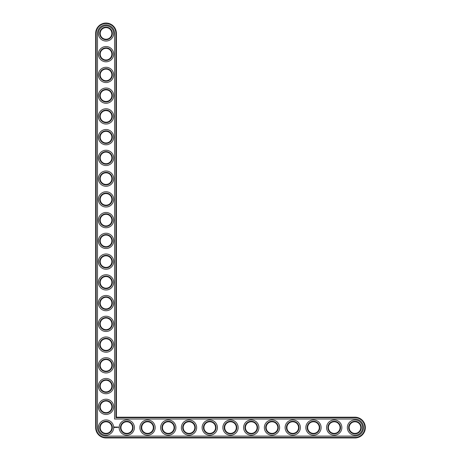 <?xml version="1.0" encoding="UTF-8"?>
<svg xmlns="http://www.w3.org/2000/svg" width="461" height="461" viewBox="0 0 461 461"><rect width="100%" height="100%" fill="white"/><g stroke="black" fill="none" stroke-linecap="round" stroke-linejoin="round"><path stroke-width="0.35" stroke-dasharray="2.31 1.73" d="M115.907 417.701L115.907 33.422A9.877 9.877 0 0 0 106.03 23.546A9.877 9.877 0 0 0 96.153 33.422L96.153 427.578A9.877 9.877 0 0 0 106.03 437.454L354.97 437.454A9.877 9.877 0 0 0 364.847 427.578A9.877 9.877 0 0 0 354.97 417.701L115.907 417.701L116.403 417.205L116.403 33.422A10.373 10.373 0 0 0 106.03 23.05A10.373 10.373 0 0 0 95.658 33.422L95.658 427.578A10.373 10.373 0 0 0 106.03 437.95L354.97 437.95A10.373 10.373 0 0 0 365.343 427.578A10.373 10.373 0 0 0 354.97 417.205L116.403 417.205M112.334 427.578A6.304 6.304 0 0 0 102.878 422.115A6.304 6.304 0 0 0 102.878 433.04A6.304 6.304 0 0 0 112.334 427.578M133.079 427.578A6.304 6.304 0 0 0 123.623 422.115A6.304 6.304 0 0 0 123.623 433.04A6.304 6.304 0 0 0 133.079 427.578M112.334 406.833A6.304 6.304 0 0 0 102.878 401.37A6.304 6.304 0 0 0 102.878 412.295A6.304 6.304 0 0 0 112.334 406.833M112.334 386.088A6.304 6.304 0 0 0 102.878 380.625A6.304 6.304 0 0 0 102.878 391.55A6.304 6.304 0 0 0 112.334 386.088M153.824 427.578A6.304 6.304 0 0 0 144.368 422.115A6.304 6.304 0 0 0 144.368 433.04A6.304 6.304 0 0 0 153.824 427.578M112.334 365.343A6.304 6.304 0 0 0 102.878 359.88A6.304 6.304 0 0 0 102.878 370.805A6.304 6.304 0 0 0 112.334 365.343M112.334 344.598A6.304 6.304 0 0 0 102.878 339.135A6.304 6.304 0 0 0 102.878 350.06A6.304 6.304 0 0 0 112.334 344.598M174.569 427.578A6.304 6.304 0 0 0 165.113 422.115A6.304 6.304 0 0 0 165.113 433.04A6.304 6.304 0 0 0 174.569 427.578M195.314 427.578A6.304 6.304 0 0 0 185.858 422.115A6.304 6.304 0 0 0 185.858 433.04A6.304 6.304 0 0 0 195.314 427.578M216.059 427.578A6.304 6.304 0 0 0 206.603 422.115A6.304 6.304 0 0 0 206.603 433.04A6.304 6.304 0 0 0 216.059 427.578M112.334 323.853A6.304 6.304 0 0 0 102.878 318.39A6.304 6.304 0 0 0 102.878 329.315A6.304 6.304 0 0 0 112.334 323.853M112.334 303.108A6.304 6.304 0 0 0 102.878 297.645A6.304 6.304 0 0 0 102.878 308.57A6.304 6.304 0 0 0 112.334 303.108M112.334 282.363A6.304 6.304 0 0 0 102.878 276.9A6.304 6.304 0 0 0 102.878 287.825A6.304 6.304 0 0 0 112.334 282.363M112.334 261.618A6.304 6.304 0 0 0 102.878 256.155A6.304 6.304 0 0 0 102.878 267.08A6.304 6.304 0 0 0 112.334 261.618M112.334 240.873A6.304 6.304 0 0 0 102.878 235.41A6.304 6.304 0 0 0 102.878 246.335A6.304 6.304 0 0 0 112.334 240.873M236.804 427.578A6.304 6.304 0 0 0 227.348 422.115A6.304 6.304 0 0 0 227.348 433.04A6.304 6.304 0 0 0 236.804 427.578M257.549 427.578A6.304 6.304 0 0 0 248.093 422.115A6.304 6.304 0 0 0 248.093 433.04A6.304 6.304 0 0 0 257.549 427.578M278.294 427.578A6.304 6.304 0 0 0 268.838 422.115A6.304 6.304 0 0 0 268.838 433.04A6.304 6.304 0 0 0 278.294 427.578M299.039 427.578A6.304 6.304 0 0 0 289.583 422.115A6.304 6.304 0 0 0 289.583 433.04A6.304 6.304 0 0 0 299.039 427.578M319.784 427.578A6.304 6.304 0 0 0 310.328 422.115A6.304 6.304 0 0 0 310.328 433.04A6.304 6.304 0 0 0 319.784 427.578M340.529 427.578A6.304 6.304 0 0 0 331.073 422.115A6.304 6.304 0 0 0 331.073 433.04A6.304 6.304 0 0 0 340.529 427.578M361.274 427.578A6.304 6.304 0 0 0 351.818 422.115A6.304 6.304 0 0 0 351.818 433.04A6.304 6.304 0 0 0 361.274 427.578M112.334 220.128A6.304 6.304 0 0 0 102.878 214.665A6.304 6.304 0 0 0 102.878 225.59A6.304 6.304 0 0 0 112.334 220.128M112.334 199.383A6.304 6.304 0 0 0 102.878 193.92A6.304 6.304 0 0 0 102.878 204.845A6.304 6.304 0 0 0 112.334 199.383M112.334 178.638A6.304 6.304 0 0 0 102.878 173.175A6.304 6.304 0 0 0 102.878 184.1A6.304 6.304 0 0 0 112.334 178.638M112.334 157.893A6.304 6.304 0 0 0 102.878 152.43A6.304 6.304 0 0 0 102.878 163.355A6.304 6.304 0 0 0 112.334 157.893M112.334 137.148A6.304 6.304 0 0 0 102.878 131.685A6.304 6.304 0 0 0 102.878 142.61A6.304 6.304 0 0 0 112.334 137.148M112.334 116.403A6.304 6.304 0 0 0 102.878 110.94A6.304 6.304 0 0 0 102.878 121.865A6.304 6.304 0 0 0 112.334 116.403M112.334 95.658A6.304 6.304 0 0 0 102.878 90.195A6.304 6.304 0 0 0 102.878 101.12A6.304 6.304 0 0 0 112.334 95.658M112.334 74.913A6.304 6.304 0 0 0 102.878 69.45A6.304 6.304 0 0 0 102.878 80.375A6.304 6.304 0 0 0 112.334 74.913M112.334 54.168A6.304 6.304 0 0 0 102.878 48.705A6.304 6.304 0 0 0 102.878 59.63A6.304 6.304 0 0 0 112.334 54.168M112.334 33.422A6.304 6.304 0 0 0 102.878 27.96A6.304 6.304 0 0 0 102.878 38.885A6.304 6.304 0 0 0 112.334 33.422M111.839 427.578A5.809 5.809 0 0 0 103.126 422.547A5.809 5.809 0 0 0 103.126 432.608A5.809 5.809 0 0 0 111.839 427.578M132.584 427.578A5.809 5.809 0 0 0 123.871 422.547A5.809 5.809 0 0 0 123.871 432.608A5.809 5.809 0 0 0 132.584 427.578M111.839 406.833A5.809 5.809 0 0 0 103.126 401.802A5.809 5.809 0 0 0 103.126 411.863A5.809 5.809 0 0 0 111.839 406.833M111.839 386.088A5.809 5.809 0 0 0 103.126 381.057A5.809 5.809 0 0 0 103.126 391.118A5.809 5.809 0 0 0 111.839 386.088M153.329 427.578A5.809 5.809 0 0 0 144.616 422.547A5.809 5.809 0 0 0 144.616 432.608A5.809 5.809 0 0 0 153.329 427.578M111.839 365.343A5.809 5.809 0 0 0 103.126 360.312A5.809 5.809 0 0 0 103.126 370.373A5.809 5.809 0 0 0 111.839 365.343M111.839 344.598A5.809 5.809 0 0 0 103.126 339.567A5.809 5.809 0 0 0 103.126 349.628A5.809 5.809 0 0 0 111.839 344.598M174.074 427.578A5.809 5.809 0 0 0 165.361 422.547A5.809 5.809 0 0 0 165.361 432.608A5.809 5.809 0 0 0 174.074 427.578M194.819 427.578A5.809 5.809 0 0 0 186.106 422.547A5.809 5.809 0 0 0 186.106 432.608A5.809 5.809 0 0 0 194.819 427.578M215.564 427.578A5.809 5.809 0 0 0 206.851 422.547A5.809 5.809 0 0 0 206.851 432.608A5.809 5.809 0 0 0 215.564 427.578M111.839 323.853A5.809 5.809 0 0 0 103.126 318.822A5.809 5.809 0 0 0 103.126 328.883A5.809 5.809 0 0 0 111.839 323.853M111.839 303.108A5.809 5.809 0 0 0 103.126 298.077A5.809 5.809 0 0 0 103.126 308.138A5.809 5.809 0 0 0 111.839 303.108M111.839 282.363A5.809 5.809 0 0 0 103.126 277.332A5.809 5.809 0 0 0 103.126 287.393A5.809 5.809 0 0 0 111.839 282.363M111.839 261.618A5.809 5.809 0 0 0 103.126 256.587A5.809 5.809 0 0 0 103.126 266.648A5.809 5.809 0 0 0 111.839 261.618M111.839 240.873A5.809 5.809 0 0 0 103.126 235.842A5.809 5.809 0 0 0 103.126 245.903A5.809 5.809 0 0 0 111.839 240.873M236.309 427.578A5.809 5.809 0 0 0 227.596 422.547A5.809 5.809 0 0 0 227.596 432.608A5.809 5.809 0 0 0 236.309 427.578M257.054 427.578A5.809 5.809 0 0 0 248.341 422.547A5.809 5.809 0 0 0 248.341 432.608A5.809 5.809 0 0 0 257.054 427.578M277.799 427.578A5.809 5.809 0 0 0 269.086 422.547A5.809 5.809 0 0 0 269.086 432.608A5.809 5.809 0 0 0 277.799 427.578M298.544 427.578A5.809 5.809 0 0 0 289.831 422.547A5.809 5.809 0 0 0 289.831 432.608A5.809 5.809 0 0 0 298.544 427.578M319.289 427.578A5.809 5.809 0 0 0 310.576 422.547A5.809 5.809 0 0 0 310.576 432.608A5.809 5.809 0 0 0 319.289 427.578M340.034 427.578A5.809 5.809 0 0 0 331.321 422.547A5.809 5.809 0 0 0 331.321 432.608A5.809 5.809 0 0 0 340.034 427.578M360.779 427.578A5.809 5.809 0 0 0 352.066 422.547A5.809 5.809 0 0 0 352.066 432.608A5.809 5.809 0 0 0 360.779 427.578M111.839 220.128A5.809 5.809 0 0 0 103.126 215.097A5.809 5.809 0 0 0 103.126 225.158A5.809 5.809 0 0 0 111.839 220.128M111.839 199.383A5.809 5.809 0 0 0 103.126 194.352A5.809 5.809 0 0 0 103.126 204.413A5.809 5.809 0 0 0 111.839 199.383M111.839 178.638A5.809 5.809 0 0 0 103.126 173.607A5.809 5.809 0 0 0 103.126 183.668A5.809 5.809 0 0 0 111.839 178.638M111.839 157.893A5.809 5.809 0 0 0 103.126 152.862A5.809 5.809 0 0 0 103.126 162.923A5.809 5.809 0 0 0 111.839 157.893M111.839 137.148A5.809 5.809 0 0 0 103.126 132.117A5.809 5.809 0 0 0 103.126 142.178A5.809 5.809 0 0 0 111.839 137.148M111.839 116.403A5.809 5.809 0 0 0 103.126 111.372A5.809 5.809 0 0 0 103.126 121.433A5.809 5.809 0 0 0 111.839 116.403M111.839 95.658A5.809 5.809 0 0 0 103.126 90.627A5.809 5.809 0 0 0 103.126 100.688A5.809 5.809 0 0 0 111.839 95.658M111.839 74.913A5.809 5.809 0 0 0 103.126 69.882A5.809 5.809 0 0 0 103.126 79.943A5.809 5.809 0 0 0 111.839 74.913M111.839 54.168A5.809 5.809 0 0 0 103.126 49.137A5.809 5.809 0 0 0 103.126 59.198A5.809 5.809 0 0 0 111.839 54.168M111.839 33.422A5.809 5.809 0 0 0 103.126 28.392A5.809 5.809 0 0 0 103.126 38.453A5.809 5.809 0 0 0 111.839 33.422M97.484 427.578A8.546 8.546 0 0 0 106.03 436.123L354.97 436.123A8.546 8.546 0 0 0 363.516 427.578A8.546 8.546 0 0 0 354.97 419.032L114.576 419.032L114.576 33.422A8.546 8.546 0 0 0 106.03 24.877A8.546 8.546 0 0 0 97.484 33.422L97.484 427.578M113.665 427.578A7.635 7.635 0 0 1 102.215 434.187A7.635 7.635 0 0 1 102.215 420.968A7.635 7.635 0 0 1 113.665 427.578M134.41 427.578A7.635 7.635 0 0 1 122.96 434.187A7.635 7.635 0 0 1 122.96 420.968A7.635 7.635 0 0 1 134.41 427.578M113.665 406.833A7.635 7.635 0 0 1 102.215 413.442A7.635 7.635 0 0 1 102.215 400.223A7.635 7.635 0 0 1 113.665 406.833M113.665 386.088A7.635 7.635 0 0 1 102.215 392.697A7.635 7.635 0 0 1 102.215 379.478A7.635 7.635 0 0 1 113.665 386.088M155.155 427.578A7.635 7.635 0 0 1 143.705 434.187A7.635 7.635 0 0 1 143.705 420.968A7.635 7.635 0 0 1 155.155 427.578M113.665 365.343A7.635 7.635 0 0 1 102.215 371.952A7.635 7.635 0 0 1 102.215 358.733A7.635 7.635 0 0 1 113.665 365.343M113.665 344.598A7.635 7.635 0 0 1 102.215 351.207A7.635 7.635 0 0 1 102.215 337.988A7.635 7.635 0 0 1 113.665 344.598M175.9 427.578A7.635 7.635 0 0 1 164.45 434.187A7.635 7.635 0 0 1 164.45 420.968A7.635 7.635 0 0 1 175.9 427.578M196.645 427.578A7.635 7.635 0 0 1 185.195 434.187A7.635 7.635 0 0 1 185.195 420.968A7.635 7.635 0 0 1 196.645 427.578M217.39 427.578A7.635 7.635 0 0 1 205.94 434.187A7.635 7.635 0 0 1 205.94 420.968A7.635 7.635 0 0 1 217.39 427.578M113.665 323.853A7.635 7.635 0 0 1 102.215 330.462A7.635 7.635 0 0 1 102.215 317.243A7.635 7.635 0 0 1 113.665 323.853M113.665 303.108A7.635 7.635 0 0 1 102.215 309.717A7.635 7.635 0 0 1 102.215 296.498A7.635 7.635 0 0 1 113.665 303.108M113.665 282.363A7.635 7.635 0 0 1 102.215 288.972A7.635 7.635 0 0 1 102.215 275.753A7.635 7.635 0 0 1 113.665 282.363M113.665 261.618A7.635 7.635 0 0 1 102.215 268.227A7.635 7.635 0 0 1 102.215 255.008A7.635 7.635 0 0 1 113.665 261.618M113.665 240.873A7.635 7.635 0 0 1 102.215 247.482A7.635 7.635 0 0 1 102.215 234.263A7.635 7.635 0 0 1 113.665 240.873M238.135 427.578A7.635 7.635 0 0 1 226.685 434.187A7.635 7.635 0 0 1 226.685 420.968A7.635 7.635 0 0 1 238.135 427.578M258.88 427.578A7.635 7.635 0 0 1 247.43 434.187A7.635 7.635 0 0 1 247.43 420.968A7.635 7.635 0 0 1 258.88 427.578M279.625 427.578A7.635 7.635 0 0 1 268.175 434.187A7.635 7.635 0 0 1 268.175 420.968A7.635 7.635 0 0 1 279.625 427.578M300.37 427.578A7.635 7.635 0 0 1 288.92 434.187A7.635 7.635 0 0 1 288.92 420.968A7.635 7.635 0 0 1 300.37 427.578M321.115 427.578A7.635 7.635 0 0 1 309.665 434.187A7.635 7.635 0 0 1 309.665 420.968A7.635 7.635 0 0 1 321.115 427.578M341.86 427.578A7.635 7.635 0 0 1 330.41 434.187A7.635 7.635 0 0 1 330.41 420.968A7.635 7.635 0 0 1 341.86 427.578M362.605 427.578A7.635 7.635 0 0 1 351.155 434.187A7.635 7.635 0 0 1 351.155 420.968A7.635 7.635 0 0 1 362.605 427.578M113.665 220.128A7.635 7.635 0 0 1 102.215 226.737A7.635 7.635 0 0 1 102.215 213.518A7.635 7.635 0 0 1 113.665 220.128M113.665 199.383A7.635 7.635 0 0 1 102.215 205.992A7.635 7.635 0 0 1 102.215 192.773A7.635 7.635 0 0 1 113.665 199.383M113.665 178.638A7.635 7.635 0 0 1 102.215 185.247A7.635 7.635 0 0 1 102.215 172.028A7.635 7.635 0 0 1 113.665 178.638M113.665 157.893A7.635 7.635 0 0 1 102.215 164.502A7.635 7.635 0 0 1 102.215 151.283A7.635 7.635 0 0 1 113.665 157.893M113.665 137.148A7.635 7.635 0 0 1 102.215 143.757A7.635 7.635 0 0 1 102.215 130.538A7.635 7.635 0 0 1 113.665 137.148M113.665 116.403A7.635 7.635 0 0 1 102.215 123.012A7.635 7.635 0 0 1 102.215 109.793A7.635 7.635 0 0 1 113.665 116.403M113.665 95.658A7.635 7.635 0 0 1 102.215 102.267A7.635 7.635 0 0 1 102.215 89.048A7.635 7.635 0 0 1 113.665 95.658M113.665 74.913A7.635 7.635 0 0 1 102.215 81.522A7.635 7.635 0 0 1 102.215 68.303A7.635 7.635 0 0 1 113.665 74.913M113.665 54.168A7.635 7.635 0 0 1 102.215 60.777A7.635 7.635 0 0 1 102.215 47.558A7.635 7.635 0 0 1 113.665 54.168M113.665 33.422A7.635 7.635 0 0 1 102.215 40.032A7.635 7.635 0 0 1 102.215 26.813A7.635 7.635 0 0 1 113.665 33.422M114.443 426.944L115.008 427.099L114.772 427.635L114.242 427.393L114.443 426.944M115.227 427.214L115.567 427.416L115.227 427.214M115.763 427.07L115.809 427.451L115.763 427.07M116.028 427.047L116.305 427.474L116.028 427.047M116.627 427.301L116.806 427.019L116.812 427.474L116.426 427.047L116.627 427.301M116.961 427.019L116.961 427.474L116.961 427.019M117.319 427.047L117.348 427.474L117.319 427.047M117.503 427.019L117.757 427.474L117.503 427.019M118.483 427.249L118.656 427.543L118.483 427.249M114.703 427.059L114.547 427.433L114.703 427.059M116.403 33.422L115.907 33.422M354.97 417.205L354.97 417.701M95.658 33.422L96.153 33.422M354.97 437.95L354.97 437.454M95.658 427.578L96.153 427.578M106.03 437.95L106.03 437.454"/><path stroke-width="0.69" d="M116.403 417.205L116.403 33.422A10.373 10.373 0 0 0 106.03 23.05A10.373 10.373 0 0 0 95.658 33.422L95.658 427.578A10.373 10.373 0 0 0 106.03 437.95L354.97 437.95A10.373 10.373 0 0 0 365.343 427.578A10.373 10.373 0 0 0 354.97 417.205L116.403 417.205L115.907 417.701L115.907 33.422A9.877 9.877 0 0 0 106.03 23.546A9.877 9.877 0 0 0 96.153 33.422L96.153 427.578A9.877 9.877 0 0 0 106.03 437.454L354.97 437.454A9.877 9.877 0 0 0 364.847 427.578A9.877 9.877 0 0 0 354.97 417.701L115.907 417.701M111.839 427.578A5.809 5.809 0 0 1 103.126 432.608A5.809 5.809 0 0 1 103.126 422.547A5.809 5.809 0 0 1 111.839 427.578M112.334 427.578A6.304 6.304 0 0 1 102.878 433.04A6.304 6.304 0 0 1 102.878 422.115A6.304 6.304 0 0 1 112.334 427.578M97.484 427.578A8.546 8.546 0 0 0 106.03 436.123L354.97 436.123A8.546 8.546 0 0 0 363.516 427.578A8.546 8.546 0 0 0 354.97 419.032L114.576 419.032L114.576 33.422A8.546 8.546 0 0 0 106.03 24.877A8.546 8.546 0 0 0 97.484 33.422L97.484 427.578M113.665 427.578A7.635 7.635 0 0 1 102.215 434.187A7.635 7.635 0 0 1 102.215 420.968A7.635 7.635 0 0 1 113.665 427.578M114.478 426.863L114.242 427.393L114.772 427.635L115.008 427.099L114.478 426.863M115.227 427.082L115.567 427.416L115.227 427.082M115.636 427.07L115.786 427.474L115.965 427.047L115.636 427.07M116.057 427.019L116.305 427.474L116.057 427.019M116.789 427.036L116.449 427.474L116.472 427.14L116.835 427.451L116.789 427.036M117.215 427.019L116.938 427.451L117.215 427.019M117.348 427.019L117.348 427.474L117.348 427.019M117.757 427.019L117.503 427.474L117.757 427.019M118.506 427.22L118.656 427.543L118.506 427.22M134.41 427.578A7.635 7.635 0 0 1 122.96 434.187A7.635 7.635 0 0 1 122.96 420.968A7.635 7.635 0 0 1 134.41 427.578M133.079 427.578A6.304 6.304 0 0 1 123.623 433.04A6.304 6.304 0 0 1 123.623 422.115A6.304 6.304 0 0 1 133.079 427.578M132.584 427.578A5.809 5.809 0 0 1 123.871 432.608A5.809 5.809 0 0 1 123.871 422.547A5.809 5.809 0 0 1 132.584 427.578M113.665 406.833A7.635 7.635 0 0 1 102.215 413.442A7.635 7.635 0 0 1 102.215 400.223A7.635 7.635 0 0 1 113.665 406.833M112.334 406.833A6.304 6.304 0 0 1 102.878 412.295A6.304 6.304 0 0 1 102.878 401.37A6.304 6.304 0 0 1 112.334 406.833M111.839 406.833A5.809 5.809 0 0 1 103.126 411.863A5.809 5.809 0 0 1 103.126 401.802A5.809 5.809 0 0 1 111.839 406.833M113.665 386.088A7.635 7.635 0 0 1 102.215 392.697A7.635 7.635 0 0 1 102.215 379.478A7.635 7.635 0 0 1 113.665 386.088M112.334 386.088A6.304 6.304 0 0 1 102.878 391.55A6.304 6.304 0 0 1 102.878 380.625A6.304 6.304 0 0 1 112.334 386.088M111.839 386.088A5.809 5.809 0 0 1 103.126 391.118A5.809 5.809 0 0 1 103.126 381.057A5.809 5.809 0 0 1 111.839 386.088M155.155 427.578A7.635 7.635 0 0 1 143.705 434.187A7.635 7.635 0 0 1 143.705 420.968A7.635 7.635 0 0 1 155.155 427.578M153.824 427.578A6.304 6.304 0 0 1 144.368 433.04A6.304 6.304 0 0 1 144.368 422.115A6.304 6.304 0 0 1 153.824 427.578M153.329 427.578A5.809 5.809 0 0 1 144.616 432.608A5.809 5.809 0 0 1 144.616 422.547A5.809 5.809 0 0 1 153.329 427.578M113.665 365.343A7.635 7.635 0 0 1 102.215 371.952A7.635 7.635 0 0 1 102.215 358.733A7.635 7.635 0 0 1 113.665 365.343M112.334 365.343A6.304 6.304 0 0 1 102.878 370.805A6.304 6.304 0 0 1 102.878 359.88A6.304 6.304 0 0 1 112.334 365.343M111.839 365.343A5.809 5.809 0 0 1 103.126 370.373A5.809 5.809 0 0 1 103.126 360.312A5.809 5.809 0 0 1 111.839 365.343M113.665 344.598A7.635 7.635 0 0 1 102.215 351.207A7.635 7.635 0 0 1 102.215 337.988A7.635 7.635 0 0 1 113.665 344.598M112.334 344.598A6.304 6.304 0 0 1 102.878 350.06A6.304 6.304 0 0 1 102.878 339.135A6.304 6.304 0 0 1 112.334 344.598M111.839 344.598A5.809 5.809 0 0 1 103.126 349.628A5.809 5.809 0 0 1 103.126 339.567A5.809 5.809 0 0 1 111.839 344.598M175.9 427.578A7.635 7.635 0 0 1 164.45 434.187A7.635 7.635 0 0 1 164.45 420.968A7.635 7.635 0 0 1 175.9 427.578M174.569 427.578A6.304 6.304 0 0 1 165.113 433.04A6.304 6.304 0 0 1 165.113 422.115A6.304 6.304 0 0 1 174.569 427.578M174.074 427.578A5.809 5.809 0 0 1 165.361 432.608A5.809 5.809 0 0 1 165.361 422.547A5.809 5.809 0 0 1 174.074 427.578M196.645 427.578A7.635 7.635 0 0 1 185.195 434.187A7.635 7.635 0 0 1 185.195 420.968A7.635 7.635 0 0 1 196.645 427.578M195.314 427.578A6.304 6.304 0 0 1 185.858 433.04A6.304 6.304 0 0 1 185.858 422.115A6.304 6.304 0 0 1 195.314 427.578M194.819 427.578A5.809 5.809 0 0 1 186.106 432.608A5.809 5.809 0 0 1 186.106 422.547A5.809 5.809 0 0 1 194.819 427.578M217.39 427.578A7.635 7.635 0 0 1 205.94 434.187A7.635 7.635 0 0 1 205.94 420.968A7.635 7.635 0 0 1 217.39 427.578M216.059 427.578A6.304 6.304 0 0 1 206.603 433.04A6.304 6.304 0 0 1 206.603 422.115A6.304 6.304 0 0 1 216.059 427.578M215.564 427.578A5.809 5.809 0 0 1 206.851 432.608A5.809 5.809 0 0 1 206.851 422.547A5.809 5.809 0 0 1 215.564 427.578M113.665 323.853A7.635 7.635 0 0 1 102.215 330.462A7.635 7.635 0 0 1 102.215 317.243A7.635 7.635 0 0 1 113.665 323.853M112.334 323.853A6.304 6.304 0 0 1 102.878 329.315A6.304 6.304 0 0 1 102.878 318.39A6.304 6.304 0 0 1 112.334 323.853M111.839 323.853A5.809 5.809 0 0 1 103.126 328.883A5.809 5.809 0 0 1 103.126 318.822A5.809 5.809 0 0 1 111.839 323.853M113.665 303.108A7.635 7.635 0 0 1 102.215 309.717A7.635 7.635 0 0 1 102.215 296.498A7.635 7.635 0 0 1 113.665 303.108M112.334 303.108A6.304 6.304 0 0 1 102.878 308.57A6.304 6.304 0 0 1 102.878 297.645A6.304 6.304 0 0 1 112.334 303.108M111.839 303.108A5.809 5.809 0 0 1 103.126 308.138A5.809 5.809 0 0 1 103.126 298.077A5.809 5.809 0 0 1 111.839 303.108M113.665 282.363A7.635 7.635 0 0 1 102.215 288.972A7.635 7.635 0 0 1 102.215 275.753A7.635 7.635 0 0 1 113.665 282.363M112.334 282.363A6.304 6.304 0 0 1 102.878 287.825A6.304 6.304 0 0 1 102.878 276.9A6.304 6.304 0 0 1 112.334 282.363M111.839 282.363A5.809 5.809 0 0 1 103.126 287.393A5.809 5.809 0 0 1 103.126 277.332A5.809 5.809 0 0 1 111.839 282.363M113.665 261.618A7.635 7.635 0 0 1 102.215 268.227A7.635 7.635 0 0 1 102.215 255.008A7.635 7.635 0 0 1 113.665 261.618M112.334 261.618A6.304 6.304 0 0 1 102.878 267.08A6.304 6.304 0 0 1 102.878 256.155A6.304 6.304 0 0 1 112.334 261.618M111.839 261.618A5.809 5.809 0 0 1 103.126 266.648A5.809 5.809 0 0 1 103.126 256.587A5.809 5.809 0 0 1 111.839 261.618M113.665 240.873A7.635 7.635 0 0 1 102.215 247.482A7.635 7.635 0 0 1 102.215 234.263A7.635 7.635 0 0 1 113.665 240.873M112.334 240.873A6.304 6.304 0 0 1 102.878 246.335A6.304 6.304 0 0 1 102.878 235.41A6.304 6.304 0 0 1 112.334 240.873M111.839 240.873A5.809 5.809 0 0 1 103.126 245.903A5.809 5.809 0 0 1 103.126 235.842A5.809 5.809 0 0 1 111.839 240.873M238.135 427.578A7.635 7.635 0 0 1 226.685 434.187A7.635 7.635 0 0 1 226.685 420.968A7.635 7.635 0 0 1 238.135 427.578M236.804 427.578A6.304 6.304 0 0 1 227.348 433.04A6.304 6.304 0 0 1 227.348 422.115A6.304 6.304 0 0 1 236.804 427.578M236.309 427.578A5.809 5.809 0 0 1 227.596 432.608A5.809 5.809 0 0 1 227.596 422.547A5.809 5.809 0 0 1 236.309 427.578M258.88 427.578A7.635 7.635 0 0 1 247.43 434.187A7.635 7.635 0 0 1 247.43 420.968A7.635 7.635 0 0 1 258.88 427.578M257.549 427.578A6.304 6.304 0 0 1 248.093 433.04A6.304 6.304 0 0 1 248.093 422.115A6.304 6.304 0 0 1 257.549 427.578M257.054 427.578A5.809 5.809 0 0 1 248.341 432.608A5.809 5.809 0 0 1 248.341 422.547A5.809 5.809 0 0 1 257.054 427.578M279.625 427.578A7.635 7.635 0 0 1 268.175 434.187A7.635 7.635 0 0 1 268.175 420.968A7.635 7.635 0 0 1 279.625 427.578M278.294 427.578A6.304 6.304 0 0 1 268.838 433.04A6.304 6.304 0 0 1 268.838 422.115A6.304 6.304 0 0 1 278.294 427.578M277.799 427.578A5.809 5.809 0 0 1 269.086 432.608A5.809 5.809 0 0 1 269.086 422.547A5.809 5.809 0 0 1 277.799 427.578M300.37 427.578A7.635 7.635 0 0 1 288.92 434.187A7.635 7.635 0 0 1 288.92 420.968A7.635 7.635 0 0 1 300.37 427.578M299.039 427.578A6.304 6.304 0 0 1 289.583 433.04A6.304 6.304 0 0 1 289.583 422.115A6.304 6.304 0 0 1 299.039 427.578M298.544 427.578A5.809 5.809 0 0 1 289.831 432.608A5.809 5.809 0 0 1 289.831 422.547A5.809 5.809 0 0 1 298.544 427.578M321.115 427.578A7.635 7.635 0 0 1 309.665 434.187A7.635 7.635 0 0 1 309.665 420.968A7.635 7.635 0 0 1 321.115 427.578M319.784 427.578A6.304 6.304 0 0 1 310.328 433.04A6.304 6.304 0 0 1 310.328 422.115A6.304 6.304 0 0 1 319.784 427.578M319.289 427.578A5.809 5.809 0 0 1 310.576 432.608A5.809 5.809 0 0 1 310.576 422.547A5.809 5.809 0 0 1 319.289 427.578M341.86 427.578A7.635 7.635 0 0 1 330.41 434.187A7.635 7.635 0 0 1 330.41 420.968A7.635 7.635 0 0 1 341.86 427.578M340.529 427.578A6.304 6.304 0 0 1 331.073 433.04A6.304 6.304 0 0 1 331.073 422.115A6.304 6.304 0 0 1 340.529 427.578M340.034 427.578A5.809 5.809 0 0 1 331.321 432.608A5.809 5.809 0 0 1 331.321 422.547A5.809 5.809 0 0 1 340.034 427.578M362.605 427.578A7.635 7.635 0 0 1 351.155 434.187A7.635 7.635 0 0 1 351.155 420.968A7.635 7.635 0 0 1 362.605 427.578M361.274 427.578A6.304 6.304 0 0 1 351.818 433.04A6.304 6.304 0 0 1 351.818 422.115A6.304 6.304 0 0 1 361.274 427.578M360.779 427.578A5.809 5.809 0 0 1 352.066 432.608A5.809 5.809 0 0 1 352.066 422.547A5.809 5.809 0 0 1 360.779 427.578M113.665 220.128A7.635 7.635 0 0 1 102.215 226.737A7.635 7.635 0 0 1 102.215 213.518A7.635 7.635 0 0 1 113.665 220.128M112.334 220.128A6.304 6.304 0 0 1 102.878 225.59A6.304 6.304 0 0 1 102.878 214.665A6.304 6.304 0 0 1 112.334 220.128M111.839 220.128A5.809 5.809 0 0 1 103.126 225.158A5.809 5.809 0 0 1 103.126 215.097A5.809 5.809 0 0 1 111.839 220.128M113.665 199.383A7.635 7.635 0 0 1 102.215 205.992A7.635 7.635 0 0 1 102.215 192.773A7.635 7.635 0 0 1 113.665 199.383M112.334 199.383A6.304 6.304 0 0 1 102.878 204.845A6.304 6.304 0 0 1 102.878 193.92A6.304 6.304 0 0 1 112.334 199.383M111.839 199.383A5.809 5.809 0 0 1 103.126 204.413A5.809 5.809 0 0 1 103.126 194.352A5.809 5.809 0 0 1 111.839 199.383M113.665 178.638A7.635 7.635 0 0 1 102.215 185.247A7.635 7.635 0 0 1 102.215 172.028A7.635 7.635 0 0 1 113.665 178.638M112.334 178.638A6.304 6.304 0 0 1 102.878 184.1A6.304 6.304 0 0 1 102.878 173.175A6.304 6.304 0 0 1 112.334 178.638M111.839 178.638A5.809 5.809 0 0 1 103.126 183.668A5.809 5.809 0 0 1 103.126 173.607A5.809 5.809 0 0 1 111.839 178.638M113.665 157.893A7.635 7.635 0 0 1 102.215 164.502A7.635 7.635 0 0 1 102.215 151.283A7.635 7.635 0 0 1 113.665 157.893M112.334 157.893A6.304 6.304 0 0 1 102.878 163.355A6.304 6.304 0 0 1 102.878 152.43A6.304 6.304 0 0 1 112.334 157.893M111.839 157.893A5.809 5.809 0 0 1 103.126 162.923A5.809 5.809 0 0 1 103.126 152.862A5.809 5.809 0 0 1 111.839 157.893M113.665 137.148A7.635 7.635 0 0 1 102.215 143.757A7.635 7.635 0 0 1 102.215 130.538A7.635 7.635 0 0 1 113.665 137.148M112.334 137.148A6.304 6.304 0 0 1 102.878 142.61A6.304 6.304 0 0 1 102.878 131.685A6.304 6.304 0 0 1 112.334 137.148M111.839 137.148A5.809 5.809 0 0 1 103.126 142.178A5.809 5.809 0 0 1 103.126 132.117A5.809 5.809 0 0 1 111.839 137.148M113.665 116.403A7.635 7.635 0 0 1 102.215 123.012A7.635 7.635 0 0 1 102.215 109.793A7.635 7.635 0 0 1 113.665 116.403M112.334 116.403A6.304 6.304 0 0 1 102.878 121.865A6.304 6.304 0 0 1 102.878 110.94A6.304 6.304 0 0 1 112.334 116.403M111.839 116.403A5.809 5.809 0 0 1 103.126 121.433A5.809 5.809 0 0 1 103.126 111.372A5.809 5.809 0 0 1 111.839 116.403M113.665 95.658A7.635 7.635 0 0 1 102.215 102.267A7.635 7.635 0 0 1 102.215 89.048A7.635 7.635 0 0 1 113.665 95.658M112.334 95.658A6.304 6.304 0 0 1 102.878 101.12A6.304 6.304 0 0 1 102.878 90.195A6.304 6.304 0 0 1 112.334 95.658M111.839 95.658A5.809 5.809 0 0 1 103.126 100.688A5.809 5.809 0 0 1 103.126 90.627A5.809 5.809 0 0 1 111.839 95.658M113.665 74.913A7.635 7.635 0 0 1 102.215 81.522A7.635 7.635 0 0 1 102.215 68.303A7.635 7.635 0 0 1 113.665 74.913M112.334 74.913A6.304 6.304 0 0 1 102.878 80.375A6.304 6.304 0 0 1 102.878 69.45A6.304 6.304 0 0 1 112.334 74.913M111.839 74.913A5.809 5.809 0 0 1 103.126 79.943A5.809 5.809 0 0 1 103.126 69.882A5.809 5.809 0 0 1 111.839 74.913M113.665 54.168A7.635 7.635 0 0 1 102.215 60.777A7.635 7.635 0 0 1 102.215 47.558A7.635 7.635 0 0 1 113.665 54.168M112.334 54.168A6.304 6.304 0 0 1 102.878 59.63A6.304 6.304 0 0 1 102.878 48.705A6.304 6.304 0 0 1 112.334 54.168M111.839 54.168A5.809 5.809 0 0 1 103.126 59.198A5.809 5.809 0 0 1 103.126 49.137A5.809 5.809 0 0 1 111.839 54.168M113.665 33.422A7.635 7.635 0 0 1 102.215 40.032A7.635 7.635 0 0 1 102.215 26.813A7.635 7.635 0 0 1 113.665 33.422M112.334 33.422A6.304 6.304 0 0 1 102.878 38.885A6.304 6.304 0 0 1 102.878 27.96A6.304 6.304 0 0 1 112.334 33.422M111.839 33.422A5.809 5.809 0 0 1 103.126 38.453A5.809 5.809 0 0 1 103.126 28.392A5.809 5.809 0 0 1 111.839 33.422M114.622 427.047L114.622 427.451L114.622 427.047M116.403 33.422L115.907 33.422M354.97 417.205L354.97 417.701M95.658 33.422L96.153 33.422M354.97 437.95L354.97 437.454M95.658 427.578L96.153 427.578M106.03 437.95L106.03 437.454"/></g></svg>
